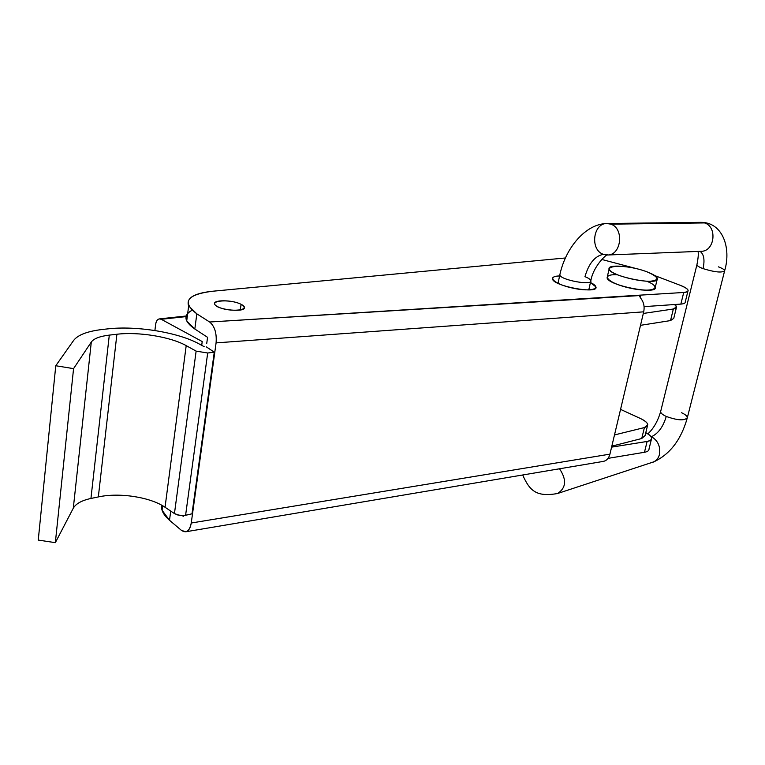 <?xml version="1.0" encoding="UTF-8"?>
<svg xmlns="http://www.w3.org/2000/svg" width="765" height="765" viewBox="0 0 765 765"><rect width="100%" height="100%" fill="white"/><g stroke="black" fill="none" stroke-linecap="round" stroke-linejoin="round"><path stroke-width="1.15" d="M611.828 446.158L641.73 438.517L644.407 427.568L614.486 434.941L644.407 427.568C649.772 425.617 648.5 422.615 640.582 418.57L620.558 409.38L640.582 418.57C645.048 420.674 647.439 422.701 647.745 424.661L644.407 427.568L641.73 438.517L611.828 446.158M640.506 325.326L670.523 320.583L673.353 309.003L643.317 313.449L673.353 309.003C677.216 308.295 677.608 306.803 674.558 304.527L676.585 306.851L673.353 309.003L670.523 320.583L640.506 325.326M201.711 345.34L202.218 341.544L161.252 319.292C158.365 318.211 156.509 319.827 155.678 324.159L154.893 330.528L155.678 324.159C156.165 321.004 157.418 319.244 159.426 318.89L161.252 319.292L202.218 341.544L201.711 345.34M186.067 316.605L161.252 319.292L186.067 316.605M670.523 320.583L673.764 318.364L676.356 307.788M641.73 438.517L645.086 435.543L647.458 425.856M647.41 271.996C623.399 262.72 594.07 265.665 618.656 275.247C629.069 278.881 639.253 280.918 649.189 281.348C659.975 280.439 659.382 277.322 647.41 271.996C653.444 274.339 656.772 276.471 657.393 278.412C660.491 286.378 609.715 276.509 609.083 269.022C607.085 263.906 632.081 265.914 647.41 271.996M609.083 269.022L607.094 277.81C607.678 285.46 658.349 295.309 655.299 287.181L657.106 279.617M646.922 281.3C663.819 288.137 652.229 293.148 629.844 288.07C607.439 283.184 599.32 273.832 617.47 274.769M185.694 531.79L603.422 461.381C606.655 460.664 608.825 458.254 609.935 454.142L191.25 523.011L216.084 342.883L191.25 523.011C190.418 528.166 188.572 531.082 185.694 531.79L181.382 530.327L169.505 520.267L170.729 511.068L169.505 520.267C163.614 515.17 160.956 510.121 161.549 505.13L162.056 510.226L169.505 520.267L181.382 530.327C186.287 533.559 189.577 531.12 191.25 523.011L609.935 454.142C608.663 458.723 606.167 461.171 602.457 461.477M644.465 452.278L608.032 458.369L644.465 452.278L647.123 441.453C653.511 439.846 653.061 436.92 645.784 432.684C649.475 434.625 651.436 436.49 651.665 438.259C651.723 439.856 650.202 440.927 647.123 441.453L644.465 452.278C647.544 451.723 649.064 450.633 649.016 449.007L651.369 439.454M647.123 441.453L611.598 447.143L647.123 441.453M207.564 337.327L206.741 343.399L207.564 337.327L194.826 329.017L207.564 337.327M206.273 346.841L214.277 352.139L192.005 513.822L214.277 352.139L207.688 353.009L185.589 515.304L192.005 513.822L184.049 515.543L177.958 515.055L174.449 513.583L165.049 507.252C150.466 497.135 119.493 492.306 98.331 496.925L90.939 498.464C81.759 500.444 75.878 503.695 73.297 508.209L55.338 542.662L38.25 540.071L55.769 365.747L73.564 368.634L91.303 342.022C93.856 338.56 99.852 336.256 109.299 335.118L116.902 334.248C138.666 331.589 170.796 336.896 186.201 345.637L196.127 351.116L207.688 353.009L214.277 352.139L206.273 346.841M183.38 515.6L183.275 516.375L182.366 515.62L183.275 516.375L183.38 515.6M216.084 342.883C216.839 333.205 214.688 326.244 209.648 322.008L196.835 313.841L194.826 329.017L196.835 313.841L188.659 305.971C185.905 298.168 193.832 293.263 212.45 291.255L565.392 257.977L212.45 291.255C186.756 294.554 181.544 302.089 196.835 313.841L209.648 322.008L639.234 295.586L640.907 298.484C643.795 302.29 644.723 306.746 643.709 311.833L216.084 342.883L643.709 311.833C644.723 306.746 643.795 302.29 640.907 298.484L639.234 295.586L640.812 295.099L209.648 322.008C214.688 326.244 216.839 333.205 216.084 342.883M609.935 454.142L643.709 311.833L609.935 454.142M640.219 297.623L640.812 295.099L640.219 297.623M680.86 304.097L644.073 306.641L680.86 304.097L683.719 292.479C690.432 291.522 689.322 289.151 680.381 285.355L654.859 275.63L680.381 285.355C685.096 287.191 687.678 288.854 688.127 290.365C688.299 291.551 686.827 292.259 683.719 292.479L680.86 304.097C683.967 303.848 685.44 303.112 685.277 301.888L687.907 291.226M636.604 268.678L601.644 259.421L636.604 268.678M192.082 310.265C186.603 313.124 184.814 316.691 186.708 320.965L194.826 329.017C184.04 321.463 183.122 315.218 192.082 310.265M241.08 304.317C232.541 299.66 211.915 299.574 214.755 304.279C216.916 310.246 247.784 312.914 244.207 306.87L241.08 304.317L240.258 310.055L241.08 304.317C253.1 310.236 229.529 312.828 217.757 306.746C206.053 300.741 229.605 298.407 241.08 304.317M559.607 275.955C554.548 276.155 552.187 277.169 552.521 279.005C553.382 286.196 598.976 294.487 595.916 286.913L590.427 282.524C602.992 288.367 591.794 292.268 573.033 288.185C554.252 284.255 545.761 276.175 559.607 275.955M683.719 292.479L640.812 295.099L683.719 292.479M204.188 346.688L199.235 343.992C178.666 332.479 136.524 325.498 107.54 328.902L102.816 329.419C87.746 331.159 78.049 334.793 73.708 340.329L55.769 365.747L73.708 340.329C78.049 334.793 87.746 331.159 102.816 329.419L107.54 328.902C136.524 325.498 178.666 332.479 199.235 343.992L204.188 346.688M38.25 540.071L55.338 542.662L73.564 368.634L55.769 365.747L38.25 540.071M55.338 542.662L73.297 508.209L91.303 342.022L73.564 368.634L55.338 542.662M73.297 508.209C75.878 503.695 81.759 500.444 90.939 498.464L109.299 335.118C99.852 336.256 93.856 338.56 91.303 342.022L73.297 508.209M90.939 498.464L98.331 496.925L116.902 334.248L109.299 335.118L90.939 498.464M98.331 496.925C119.493 492.306 150.466 497.135 165.049 507.252L186.201 345.637C170.796 336.896 138.666 331.589 116.902 334.248L98.331 496.925M165.049 507.252L174.449 513.583L196.127 351.116L186.201 345.637L165.049 507.252M174.449 513.583L179.679 515.409L185.589 515.304L207.688 353.009L196.127 351.116L174.449 513.583M584.967 276.662C588.486 278.087 590.456 279.397 590.857 280.612C593.047 285.976 560.458 280.038 559.817 274.96L560.018 274.042L559.817 274.96C560.458 280.038 593.047 285.976 590.857 280.612C593.65 264.709 608.739 252.345 607.544 255.003C621.476 255.3 624.374 228.228 610.776 224.164L607.008 223.523L610.776 224.164C624.374 228.228 621.476 255.3 607.544 255.003L603.346 254.315C594.912 256.017 588.782 263.466 584.967 276.662C588.782 263.466 594.912 256.017 603.346 254.315C589.796 250.002 592.923 222.998 607.008 223.523L700.874 222.338L704.517 222.921L610.776 224.164L704.517 222.921L700.874 222.338M659.487 454.353C658.455 458.474 656.207 461.123 652.755 462.299L651.541 462.586C655.624 461.764 658.273 459.019 659.487 454.353L659.487 454.353C660.587 446.406 657.871 440.487 651.34 436.595C657.871 440.487 660.587 446.406 659.487 454.353L659.487 454.353C658.435 458.407 656.198 461.018 652.784 462.175L557.599 493.502C566.167 487.927 566.817 479.693 559.531 468.782C566.817 479.693 566.167 487.927 557.599 493.502C536.102 497.336 529.59 490.528 522.686 474.989M651.34 436.595L650.795 436.356M701.075 251.303L701.189 251.293C714.673 251.532 717.647 226.65 704.517 222.921C717.647 226.65 714.673 251.532 701.189 251.293L607.544 255.003M700.023 251.341C703.943 254.152 704.938 259.909 703.035 268.62C715.122 272.302 722.332 272.981 724.665 270.676C722.332 272.981 715.122 272.302 703.035 268.62C704.938 259.909 703.943 254.152 700.023 251.341M697.03 264.288L696.896 264.853C697.211 265.943 699.258 267.195 703.035 268.62C699.258 267.195 697.211 265.943 696.896 264.853L697.03 264.288M666.258 416.447C677.8 420.549 684.838 420.913 687.372 417.537C684.838 420.913 677.8 420.549 666.258 416.447C663.15 426.841 658.225 433.573 651.493 436.672C658.225 433.573 663.15 426.841 666.258 416.447C662.681 414.783 660.797 413.215 660.606 411.733C660.797 413.215 662.681 414.783 666.258 416.447M718.383 266.842C722.246 268.286 724.34 269.557 724.665 270.676C731.388 248.118 722.81 222.319 700.95 222.338M660.797 410.948L660.606 411.733L660.797 410.948M681.586 412.746C685.249 414.429 687.171 416.026 687.372 417.537L724.665 270.676M186.239 315.993L159.426 318.89M162.639 505.751L162.056 510.226M186.708 320.965L188.659 305.971M244.207 306.87L243.968 308.496M558.01 283.366L559.817 274.96C565.268 248.52 585.349 223.734 607.008 223.523M588.782 289.925L590.857 280.612M647.85 433.86C653.501 428.687 657.757 421.314 660.606 411.733L696.896 264.853C698.244 258.054 698.617 253.578 698.024 251.417M687.18 418.302C680.993 440.066 669.643 454.697 653.128 462.175"/></g></svg>
